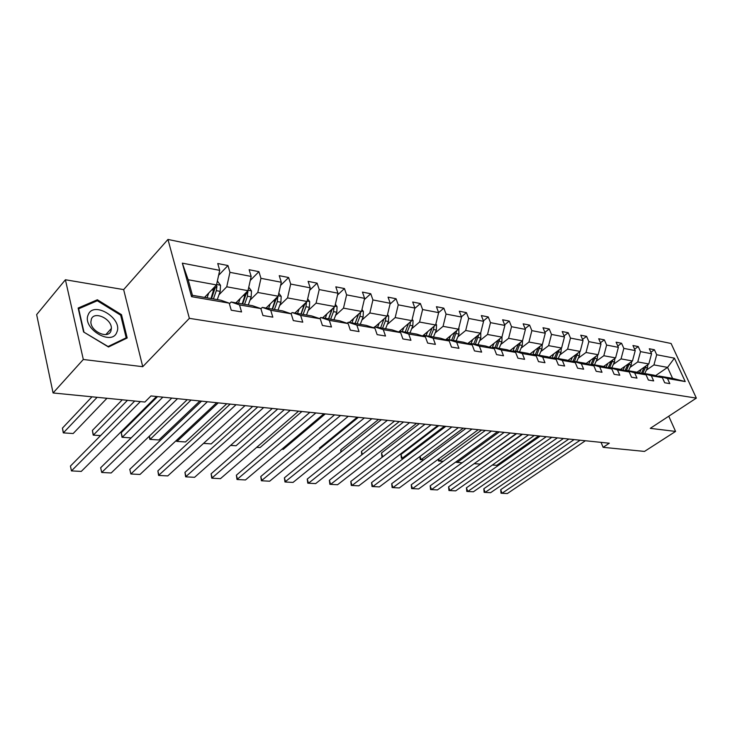 <?xml version="1.0" encoding="UTF-8"?>
<svg xmlns="http://www.w3.org/2000/svg" width="733" height="733" viewBox="0 0 733 733"><rect width="100%" height="100%" fill="white"/><g stroke="black" fill="none" stroke-linecap="round" stroke-linejoin="round"><path stroke-width="1.1" d="M65.411 279.759L83.315 359.482L142.743 366.692L123.657 289.608L65.411 279.759L36.65 314.604L53.078 392.961L144.896 402.032L150.998 395.93L609.306 443.218L603.122 447.332L644.509 451.418L675.579 431.425L668.762 416.216M123.657 289.608L167.958 239.444L671.098 343.493L696.35 398.111L189.371 318.342L167.958 239.444M83.315 359.482L53.078 392.961M204.534 297.406L216.51 284.926L188.152 279.74L182.334 263.147L219.717 270.358L217.738 263.523L227.954 265.538L218.626 275.315M216.51 284.926L219.717 270.358M235.925 302.83L247.983 290.68L226.744 286.795L229.942 272.337L227.954 265.538M229.942 272.337L251.162 276.433L249.138 269.726L258.923 271.659L250.265 280.446M266.015 308.043L278.137 296.196L257.787 292.467L260.957 278.329L258.923 271.659M260.957 278.329L281.298 282.251L279.236 275.672L288.619 277.523L280.574 285.439M294.895 313.037L307.063 301.483L287.538 297.91L290.689 284.065L288.619 277.523M290.689 284.065L310.206 287.831L308.107 281.371L317.105 283.149L309.638 290.295M322.63 317.829L334.834 306.559L316.088 303.132L319.212 289.572L317.105 283.149M319.212 289.572L337.95 293.191L335.815 286.841L344.464 288.545L337.519 295.023M349.284 322.447L361.506 311.433L343.493 308.144L346.608 294.868L344.464 288.545M346.608 294.868L364.603 298.34L362.45 292.101L370.761 293.741L364.301 299.605M374.92 326.881L387.161 316.125L369.844 312.954L372.923 299.944L370.761 293.741M372.923 299.944L390.231 303.288L388.05 297.158L396.049 298.734L390.048 304.058M398.642 331.976L411.845 320.642L395.179 317.591L398.239 304.836L396.049 298.734M398.239 304.836L414.887 308.052L412.697 302.023L420.394 303.544L414.814 308.382M422.538 335.971L435.622 324.985L419.56 322.053L422.602 309.537L420.394 303.544M422.602 309.537L438.636 312.634L436.419 306.706L443.841 308.172L438.618 312.597M445.572 339.828L458.519 329.172L443.053 326.341L446.058 314.072L443.841 308.172M446.058 314.072L461.515 317.05L459.289 311.223L466.445 312.634L461.424 316.803M467.791 343.548L480.61 333.213L465.693 330.482L468.671 318.434L466.445 312.634M468.671 318.434L483.578 321.311L481.343 315.575L488.242 316.94L483.404 320.871M489.223 347.158L501.922 337.107L487.527 334.477L490.487 322.648L488.242 316.94M490.487 322.648L504.863 325.425L502.618 319.78L509.279 321.091L504.625 324.811M509.93 350.64L522.501 340.872L508.601 338.325L511.533 326.707L509.279 321.091M511.533 326.707L525.414 329.392L523.16 323.839L529.602 325.104L525.112 328.631M529.932 354.021L542.383 344.501L528.951 342.045L531.856 330.638L529.602 325.104M531.856 330.638L545.27 333.222L543.006 327.752L549.228 328.98L544.903 332.324M549.264 357.283L561.597 348.019L548.614 345.646L551.491 334.422L549.228 328.98M551.491 334.422L564.465 336.933L562.202 331.545L568.212 332.727L564.034 335.906M567.974 360.453L580.188 351.419L567.626 349.119L570.485 338.096L568.212 332.727M570.485 338.096L583.028 340.515L580.756 335.21L586.574 336.355L582.543 339.37M586.079 363.513L598.174 354.708L586.015 352.481L588.846 341.642L586.574 336.355M588.846 341.642L600.987 343.988L598.714 338.756L604.349 339.865L600.446 342.742M603.607 366.491L615.592 357.887L603.818 355.734L606.622 345.069L604.349 339.865M606.622 345.069L618.377 347.341L616.114 342.192L621.566 343.264L617.791 346.003M620.594 369.377L632.46 360.975L621.053 358.886L623.838 348.395L621.566 343.264M623.838 348.395L635.227 350.594L632.955 345.518L638.251 346.562L634.595 349.174M637.004 372.217L648.815 363.962L637.756 361.937L640.514 351.62L638.251 346.562M640.514 351.62L651.555 353.746L649.291 348.743L654.413 349.751L650.877 352.252M655.577 375.644L667.571 367.389L653.946 364.906L656.686 354.735L654.413 349.751M656.686 354.735L674.433 358.162L685.227 381.572L667.488 378.521L669.806 383.616L664.694 382.763L662.366 377.642L651.335 375.745L653.662 380.913L648.375 380.033L646.057 374.829L634.668 372.877L636.995 378.127L631.534 377.211L629.216 371.933L617.461 369.918L619.788 375.241L614.153 374.297L611.826 368.946L599.686 366.857L602.004 372.272L596.186 371.292L593.858 365.859L581.306 363.696L583.633 369.194L577.613 368.186L575.286 362.661L562.303 360.425L564.63 366.014L558.399 364.97L556.081 359.353L542.649 357.044L544.967 362.716L538.517 361.644L536.199 355.936L522.29 353.544L524.599 359.307L517.919 358.19L515.611 352.399L501.207 349.916L503.507 355.78L496.58 354.616L494.28 348.725L479.345 346.159L481.636 352.115L474.462 350.915L472.171 344.922L456.668 342.256L458.95 348.322L451.501 347.076L449.219 340.982L433.139 338.215L435.402 344.382L427.66 343.081L425.397 336.878L408.684 334.01L410.938 340.286L402.893 338.939L400.649 332.626L383.277 329.639L385.503 336.026L377.138 334.624L374.911 328.201L356.834 325.086L359.042 331.591L350.328 330.134L348.138 323.592L329.309 320.358L331.481 326.982L322.41 325.461L320.248 318.8L300.631 315.419L302.775 322.172L293.31 320.596L291.184 313.797L270.724 310.279L272.823 317.16L262.945 315.511L260.856 308.584L239.499 304.91L241.56 311.928L231.243 310.206L229.2 303.141L191.542 296.663L182.334 263.147M260.856 308.584L252.464 305.698L231.161 302.014L229.392 303.801M231.161 302.014L239.499 304.91M218.965 294.813L226.744 286.795M247.983 290.68L251.162 276.433M291.184 313.797L282.709 310.929L262.295 307.393L260.911 308.758M262.295 307.393L270.724 310.279M249.962 300.283L257.787 292.467M278.137 296.196L281.298 282.251M320.248 318.8L311.708 315.941L292.137 312.56L290.928 313.715M292.137 312.56L300.631 315.419M279.676 305.524L287.538 297.91M307.063 301.483L310.206 287.831M348.138 323.592L339.544 320.761L320.752 317.508L319.597 318.58M320.752 317.508L329.309 320.358M308.19 310.554L316.088 303.132M334.834 306.559L337.95 293.191M374.911 328.201L366.28 325.388L348.23 322.263L347.13 323.262M348.23 322.263L356.834 325.086M335.586 315.392L343.493 308.144M361.506 311.433L364.603 298.34M400.649 332.626L391.99 329.832L374.636 326.826L373.573 327.761M374.636 326.826L383.277 329.639M361.919 320.037L369.844 312.954M387.161 316.125L390.231 303.288M425.397 336.878L416.72 334.111L400.016 331.224L398.999 332.095M400.016 331.224L408.684 334.01M387.253 324.499L395.179 317.591M411.845 320.642L414.887 308.052M449.219 340.982L440.524 338.225L424.444 335.448L423.472 336.264M424.444 335.448L433.139 338.215M411.634 328.805L419.56 322.053M435.622 324.985L438.636 312.634M472.171 344.922L463.458 342.192L447.964 339.516L447.029 340.286M447.964 339.516L456.668 342.256M435.127 332.947L443.053 326.341M458.519 329.172L461.515 317.05M494.28 348.725L485.576 346.022L470.632 343.438L469.734 344.162M470.632 343.438L479.345 346.159M457.777 336.951L465.693 330.482M480.61 333.213L483.578 321.311M515.611 352.399L506.906 349.714L492.494 347.222L491.623 347.9M492.494 347.222L501.207 349.916M479.629 340.799L487.527 334.477M501.922 337.107L504.863 325.425M536.199 355.936L527.503 353.279L513.586 350.869L512.752 351.51M513.586 350.869L522.29 353.544M500.721 344.528L508.601 338.325M522.501 340.872L525.414 329.392M556.081 359.353L547.395 356.714L533.954 354.387L533.148 355.001M533.954 354.387L542.649 357.044M521.09 348.12L528.951 342.045M542.383 344.501L545.27 333.222M575.286 362.661L566.618 360.04L553.626 357.796L552.847 358.373M553.626 357.796L562.303 360.425M540.78 351.593L548.614 345.646M561.597 348.019L564.465 336.933M593.858 365.859L585.209 363.256L572.647 361.085L571.896 361.635M572.647 361.085L581.306 363.696M559.82 354.955L567.626 349.119M580.188 351.419L583.028 340.515M611.826 368.946L603.204 366.372L591.045 364.264L590.322 364.787M591.045 364.264L599.686 366.857M578.245 358.199L586.015 352.481M598.174 354.708L600.987 343.988M629.216 371.933L620.622 369.386L608.848 367.343L608.143 367.847M608.848 367.343L617.461 369.918M596.076 361.351L603.818 355.734M615.592 357.887L618.377 347.341M646.057 374.829L637.49 372.3L626.083 370.33L625.405 370.806M626.083 370.33L634.668 372.877M613.347 364.393L621.053 358.886M632.46 360.975L635.227 350.594M662.366 377.642L653.836 375.131L642.786 373.216L642.126 373.674M647.88 364.622L647.431 367.81L645.48 367.453L642.814 373.225L651.335 375.745M630.087 367.352L637.756 361.937M648.815 363.962L651.555 353.746M685.227 381.572L672.582 378.375L658.967 376.02L658.335 376.45M658.967 376.02L667.488 378.521M142.743 366.692L189.371 318.342M696.35 398.111L650.272 428.347L675.579 431.425M601.051 442.365L603.122 447.332M188.152 279.74L192.44 295.317L220.899 300.237L229.2 303.141M646.314 370.211L653.946 364.906M672.582 378.375L667.571 367.389L674.433 358.162M191.542 296.663L192.44 295.317M127.185 337.995L121.495 314.668L97.37 299.76L78.138 308.043L83.571 331.957L108.502 347.002L127.185 337.995M120.753 315.492L121.495 314.668M96.023 301.309L97.37 299.76M585.383 440.753L507.346 493.556L502.032 493.282L500.703 489.699L501.015 493.208L502.032 493.282L580.133 440.212M574.113 439.589L500.703 489.699M638.058 371.475L637.655 372.355M641.173 369.304L639.515 372.895M647.431 367.81L644.765 373.564M538.663 435.933L496.791 465.327L492.31 465.052M644.298 367.114L641.375 373.454M645.48 367.453L645.929 365.978M492.393 464.997L496.791 465.327M568.854 439.049L490.606 492.686L485.145 492.402L483.817 488.774L484.147 492.329L485.145 492.402L563.457 438.49M557.419 437.867L483.817 488.774M551.839 437.289L473.39 491.788L467.764 491.495L466.445 487.821L466.802 491.431L467.764 491.495L546.268 436.712M540.221 436.089L466.445 487.821M621.657 368.626L621.227 369.56M474.535 463.403L516.628 433.661M624.782 366.408L623.087 370.119M631.644 361.552L631.205 364.906L628.529 370.751M522.052 434.22L480.088 464.081L474.132 463.696M628.007 364.127L625.011 370.687M626.523 370.403L629.665 362.954M474.169 463.659L480.088 464.081M604.734 365.685L604.276 366.692M456.879 461.204L457.3 462.367L499.365 431.874M607.877 363.431L606.145 367.251M614.895 358.382L614.474 361.91L611.78 367.856M611.203 361.039L608.133 367.838M609.709 367.499L612.889 359.83M456.366 462.358L462.166 462.734L456.366 462.358L456.146 461.735M116.868 332.122C123.117 318.699 93.659 300.475 88.262 314.649C81.546 328.302 112.057 346.7 116.868 332.122M110.93 331.004L111.389 328.448C111.819 318.928 94.374 310.664 91.368 319.075L90.874 321.961C90.755 331.618 108.227 339.388 110.93 331.004M83.938 331.957L78.669 308.795L97.297 300.759L120.679 315.199L126.186 337.812L108.081 346.526L83.809 332.104M125.077 339.012L126.186 337.812M534.293 435.484L455.679 490.872L449.888 490.569L448.578 486.84L448.944 490.505L449.888 490.569L528.557 434.889M522.492 434.266L448.578 486.84M587.27 362.643L586.785 363.733M438.71 458.876L439.47 461.03L481.599 430.042M590.422 360.352L588.663 364.292M597.615 355.111L597.212 358.822L594.5 364.86M593.858 357.851L590.972 364.319M592.356 364.493L595.572 356.604M443.181 461.359L438.563 461.02L443.245 461.314M438.563 461.02L438.059 459.362M516.206 433.615L437.436 489.919L431.48 489.617L430.17 485.832L430.564 489.543L431.48 489.617L510.287 433.001M504.212 432.378L430.17 485.832M569.239 359.509L568.726 360.682M420.009 456.421L421.118 459.646L463.293 428.154M572.409 357.173L570.604 361.241M579.757 351.73L579.382 355.633L576.651 361.781M575.946 354.552L573.041 361.149M574.443 361.396L577.686 353.269M423.647 459.903L420.238 459.646L423.729 459.848M420.238 459.646L419.807 456.567M497.542 431.691L418.662 488.948L412.523 488.627L411.222 484.788L411.634 488.563L412.523 488.627L491.431 431.059M485.356 430.427L411.222 484.788M550.611 356.275L550.062 357.53M438.801 425.626L400.96 454.478L402.225 458.235L444.427 426.203M553.791 353.883L551.94 358.098M561.313 348.23L560.974 352.335L558.225 358.593M557.447 351.144L554.487 357.942M555.935 358.19L559.215 349.815M403.507 458.391L401.372 458.235L403.59 458.336M401.372 458.235L400.96 454.478M478.273 429.703L399.311 487.94L392.98 487.61L391.688 483.716L392.128 487.546L392.98 487.61L471.97 429.052M465.895 428.42L391.688 483.716M531.361 352.921L530.774 354.277M419.358 423.619L381.499 452.967L382.763 456.769L424.975 424.196M534.54 350.493L532.653 354.854M542.246 344.602L541.934 348.935L539.176 355.294M538.315 347.607L535.31 354.625M536.813 354.882L540.111 346.233M382.727 456.833L381.939 456.778L382.809 456.778M381.939 456.778L381.499 452.967M458.382 427.651L379.364 486.904L372.84 486.565L371.558 482.616L372.016 486.501L372.84 486.565L451.867 426.973M445.792 426.349L371.558 482.616M511.442 349.458L510.828 350.924M399.302 421.548L361.451 451.409L362.404 454.332M514.639 346.984L512.706 351.501M522.519 340.818L522.253 345.408L519.477 351.886M518.533 343.951L515.482 351.199M517.031 351.464L520.366 342.531M361.772 454.827L361.451 451.409M437.83 425.525L358.794 485.832L352.06 485.484L350.795 481.471L351.272 485.429L352.06 485.484L431.096 424.828M425.021 424.205L350.795 481.471M490.835 345.875L490.175 347.451M378.594 419.413L340.781 449.796L341.386 451.72M494.042 343.346L492.365 347.323M502.013 336.759L501.894 341.77L499.091 348.358M498.055 340.167L494.958 347.644M496.562 347.918L499.924 338.692M340.781 452.206L340.781 449.796M416.582 423.335L337.565 484.733L330.62 484.376L329.364 480.298L329.877 484.311L330.62 484.376L409.619 422.611M403.553 421.988L329.364 480.298M394.601 421.063L315.657 483.597L308.492 483.221L307.246 479.08L307.778 483.166L308.492 483.221L387.391 420.321M381.343 419.697L307.246 479.08M371.851 418.717L293.035 482.415L285.623 482.03L284.404 477.824L284.963 481.975L364.393 417.947M358.364 417.324L284.404 477.824M348.294 416.289L269.652 481.205L261.993 480.802L260.783 476.532L261.379 480.756L340.561 415.492M334.56 414.869L260.783 476.532M323.885 413.769L245.482 479.95L237.556 479.538L236.374 475.195L236.997 479.483L315.868 412.936M309.885 412.322L236.374 475.195M298.569 411.158L220.468 478.649L212.277 478.218L211.104 473.802L211.764 478.173L290.259 410.297M284.312 409.683L211.104 473.802M272.3 408.446L194.584 477.302L186.1 476.862L184.954 472.364L185.651 476.816L263.678 407.557M257.769 406.943L184.954 472.364M245.033 405.633L167.775 475.909L158.979 475.451L157.87 470.879L158.594 475.415L236.072 404.708M230.208 404.103L157.87 470.879M216.693 402.71L139.994 474.462L130.868 473.994L129.787 469.34L130.868 473.994L207.375 401.748M201.575 401.143L129.787 469.34M187.227 399.668L111.178 472.968L101.713 472.473L100.659 467.736L101.713 472.473L177.533 398.66M171.797 398.074L100.659 467.736M469.505 342.174L468.799 343.869M357.228 417.205L319.46 448.138L319.707 448.944M472.712 339.581L471.072 343.511M480.747 332.654L480.802 337.995L477.998 344.712M476.862 336.236L473.71 343.969M475.378 344.253L478.75 334.706M319.469 449.137L319.46 448.138M447.396 338.325L446.644 340.167M450.612 335.687L448.962 339.691M458.721 328.384L458.959 334.083L456.137 340.927M454.891 332.159L451.702 340.158M453.425 340.46L456.815 330.574M424.48 334.34L423.821 335.971M427.696 331.637L426.038 335.723M435.869 323.949L436.538 324.856L436.318 330.033L433.478 337.006M325.287 413.916L283.305 449.302L281.866 449.237M432.113 327.926L428.878 336.209M430.665 336.52L433.505 329.529L434.073 326.277M281.903 449.201L283.305 449.302M400.704 330.207L400.282 331.27M403.92 327.44L402.261 331.609M412.166 319.331L413.055 320.559L412.826 325.828L409.976 332.947M301.914 411.497L260.059 447.561L256.651 447.377M408.483 323.528L405.202 332.122M407.053 332.434L409.912 325.305L410.48 321.814M256.733 447.313L260.059 447.561M376.02 325.919L375.598 327M379.236 323.088L377.568 327.339M387.546 314.53L388.692 316.097L388.444 321.466L385.585 328.723M277.734 409.005L236.044 445.756L230.565 445.426M383.945 318.947L380.629 327.862M382.553 328.201L385.411 320.926L385.979 317.169M383.991 318.91L383.78 319.698M230.648 445.352L236.044 445.756M350.374 321.457L349.953 322.557M353.59 318.562L351.922 322.896M361.965 309.528L363.376 311.461L363.119 316.94L360.251 324.343M252.702 406.421L211.205 443.896L203.517 443.392M358.455 314.182L355.093 323.445M357.09 323.794L359.967 316.372L360.535 312.423L358.574 314.191L355.129 323.455M203.6 443.328L211.205 443.896M323.72 316.821L323.29 317.948M176.763 440.066L177.084 441.33L218.26 402.866M326.927 313.861L325.25 318.287M335.357 304.305L337.061 306.641L336.795 312.231L333.909 319.78M226.772 403.746L185.504 441.962L176.662 441.376L176.415 440.386M331.957 309.216L328.549 318.855M330.629 319.221L333.515 311.644L334.028 307.301M334.083 307.613L332.131 309.418L328.677 318.882M176.662 441.376L185.504 441.962M295.985 312.001L295.555 313.147M149.404 436.126L150.183 439.314L191.066 400.062M299.183 308.969L297.497 313.486M307.668 298.853L309.683 301.63L309.399 307.329L306.513 315.043M199.889 400.969L158.905 439.965L149.825 439.369L149.248 436.272M304.378 304.03L300.942 314.081M303.105 314.457L305.991 306.715L306.431 302.078M306.568 302.61L304.626 304.461L301.153 314.118M149.825 439.369L158.905 439.965M267.096 306.98L266.675 308.153M157.568 396.608L121.247 432.699L122.301 437.225L162.845 397.149M270.285 303.865L268.599 308.483M278.824 293.163L281.188 296.416L280.886 302.225L277.99 310.114M275.654 298.624L272.181 309.106M274.435 309.5L277.331 301.584L277.67 296.645M277.926 297.396L275.984 299.293L272.511 309.161M122.017 437.28L131.143 437.885L122.017 437.28L121.247 432.699M236.997 301.749L236.576 302.949M122.283 399.797L92.385 430.445L93.412 435.054L127.478 400.31M240.167 298.551L238.482 303.279M248.753 287.208L251.483 290.974L251.172 296.911L248.276 304.974M245.711 292.962L242.22 303.92M244.565 304.332L247.47 296.242L247.662 291.001M248.066 291.963L246.132 293.906L242.66 304.003M100.513 435.649L93.201 435.118L100.568 435.585M93.201 435.118L92.385 430.445M156.56 396.498L81.271 471.411L71.449 470.907L70.432 466.078L71.449 470.907L140.369 401.592M134.725 401.033L70.432 466.078M205.607 296.288L205.176 297.516M91.982 396.81L62.442 428.118L63.432 432.8L97.104 397.313M208.749 293.008L207.063 297.845M217.38 280.968L220.514 285.311L220.184 291.358L217.28 299.614M106.963 398.285L73.163 433.533L63.295 432.873L62.442 428.118M214.476 287.043L210.967 298.514M213.413 298.945L216.317 290.671L216.922 286.301L216.327 285.119M216.922 286.301L215.007 288.298L211.525 298.615M63.295 432.873L73.163 433.533M631.205 364.906L629.198 364.548M614.474 361.91L612.403 361.543M597.212 358.822L595.068 358.437M579.382 355.633L577.173 355.239M560.974 352.335L558.683 351.932M538.077 348.239L537.601 348.157M541.934 348.935L539.58 348.505M518.268 344.693L517.709 344.592M522.253 345.408L519.816 344.977M497.762 341.028L497.121 340.909M501.894 341.77L499.365 341.312M476.523 337.226L475.79 337.098M480.802 337.995L478.191 337.528M459.096 328.906L458.611 328.815M454.524 333.295L453.7 333.139M458.959 334.083L456.247 333.597M436.465 324.756L435.704 324.618M431.719 329.209L430.784 329.044M436.318 330.033L433.505 329.529M412.991 320.458L411.937 320.266M408.061 324.976L407.007 324.792M412.826 325.828L409.912 325.305M388.618 315.996L387.253 315.749M383.487 320.578L382.324 320.376M388.444 321.466L385.411 320.926M363.302 311.36L361.598 311.049M357.97 316.015L356.678 315.786M363.119 316.94L359.967 316.372M336.988 306.541L334.926 306.165M331.435 311.268L330.006 311.012M336.795 312.231L333.515 311.644M309.61 301.529L307.154 301.08M303.829 306.33L302.253 306.046M309.399 307.329L305.991 306.715M281.106 296.306L278.228 295.784M275.077 301.181L273.345 300.878M280.886 302.225L277.331 301.584M251.41 290.873L248.075 290.259M245.115 295.82L243.209 295.481M251.172 296.911L247.47 296.242M220.431 285.192L216.611 284.496M213.862 290.231L211.773 289.856M220.184 291.358L216.317 290.671M105.864 334.56L111.389 328.448"/></g></svg>
